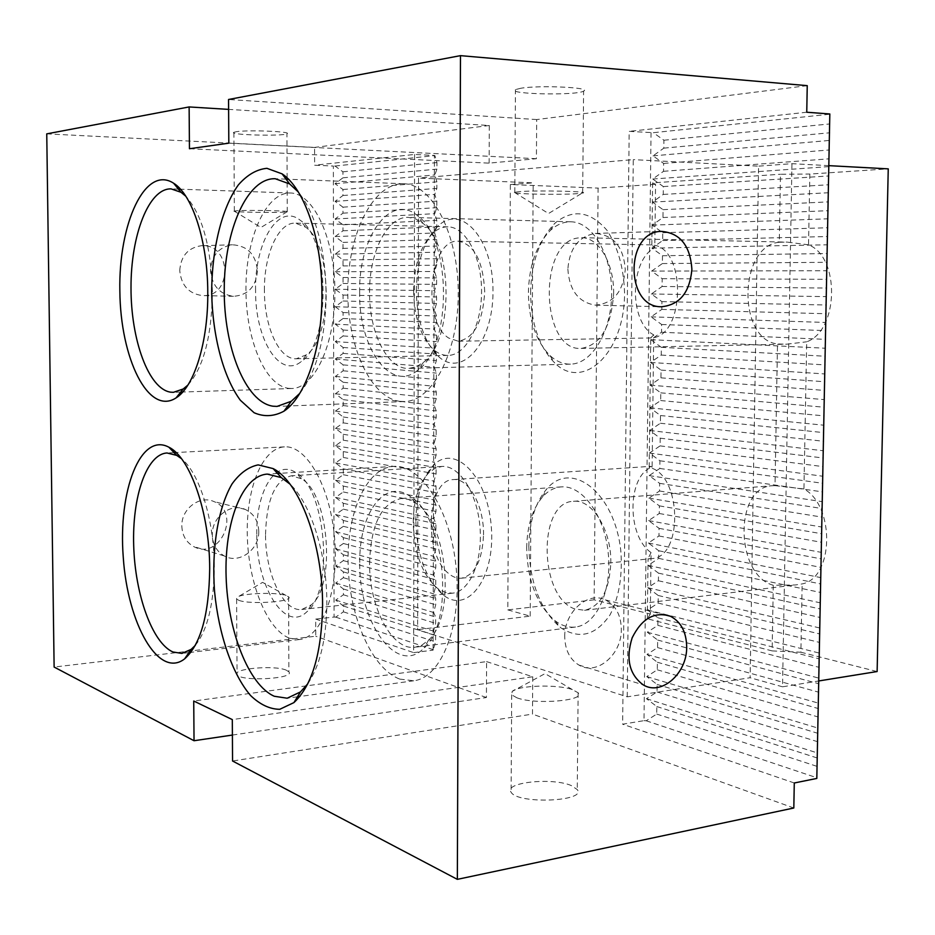 <?xml version="1.0" encoding="UTF-8"?>
<svg xmlns="http://www.w3.org/2000/svg" width="935" height="935" viewBox="0 0 935 935"><rect width="100%" height="100%" fill="white"/><g stroke="black" fill="none" stroke-linecap="round" stroke-linejoin="round"><path stroke-width="0.7" stroke-dasharray="4.67 3.51" d="M613.629 293.695C614.307 263.799 598.751 237.35 581.582 237.712L578.017 237.969C537.672 242.445 540.851 351.478 581.161 348.416C600.434 345.12 611.256 326.876 613.629 293.695M484.716 291.72C483.15 261.181 474.337 244.339 458.29 241.183C429.188 238.659 421.498 321.687 448.812 338.108L458.325 341.228C474.103 338.283 482.904 321.78 484.716 291.72M483.524 534.878C484.073 505.554 468.4 477.668 453.276 479.597C426.921 479.421 423.041 552.959 448.017 573.015C452.376 576.883 456.876 578.613 461.516 578.192C474.957 575.025 482.285 560.591 483.524 534.878M610.812 563.139C611.677 530.239 592.042 498.787 573.389 501.324C537.52 501.85 538.817 596.962 574.721 608.907L584.55 610.298C600.504 606.57 609.258 590.85 610.812 563.139M627.233 696.832L633.264 159.616L418.529 178.094L417.606 629.641L627.233 696.832L750.115 677.723L758.589 166.149L633.264 159.616M653.717 334.859L650.725 337.909C685.659 337.979 686.944 246.034 651.847 244.97L654.78 247.775C629.489 260.094 628.846 322.084 653.717 334.859L652.104 467.114C627.104 475.144 626.473 536.012 651.064 552.562L650.316 614.073L647.336 618.771L772.123 650.9L773.268 585.263L795.229 584.994L802.148 583.919C833.786 578.052 835.294 506.104 803.936 488.947L806.695 341.801C838.777 330.616 840.308 257.09 808.518 244.818L809.85 174.05L888.25 168.861M772.123 650.9L800.874 652.221L802.148 583.919M800.874 652.221L877.124 671.54M651.064 552.562L648.06 558.651L651.368 558.627C683.812 558.101 681.825 473.648 649.159 467.477L650.725 337.909M649.159 467.477L650.737 466.343L652.104 467.114M808.518 244.818L787.27 242.118L779.287 242.247L780.48 174.249L809.85 174.05M803.936 488.947L775.021 485.651L777.499 343.963L786.721 344.185L806.695 341.801M651.847 244.97L652.595 182.874L780.48 174.249M652.595 182.874L655.552 184.288L654.78 247.775M647.336 618.771L648.06 558.651M779.287 242.247C738.592 245.8 737.166 339.592 777.499 343.963M775.021 485.651L772.567 485.721C734.08 486.574 734.84 574.838 773.268 585.263M655.552 184.288L598.108 188.099L594.111 599.826L650.316 614.073M594.111 599.826L507.81 609.889L510.358 184.534L598.108 188.099M510.358 184.534L533.195 182.851L418.529 178.094M828.889 165.659L791.957 163.672L758.589 166.149M791.957 163.672L782.537 686.804L818.885 680.937M782.537 686.804L750.115 677.723M507.81 609.889L530.18 616.153L417.606 629.641M530.18 616.153L533.195 182.851M264.418 290.61C263.892 254.869 278.268 222.133 295.331 223.138L305.488 227.1C332.463 244.573 332.895 337.839 306.294 354.868L296.243 358.771C279.133 359.753 264.231 326.689 264.418 290.61M255.582 290.54C254.53 242.434 278.525 202.229 300.462 220.438C330.149 239.512 330.639 342.911 301.386 361.448C279.659 379.552 255.033 339.054 255.582 290.54M265.54 534.493C266.51 499.465 275.112 479.9 291.358 475.798L301.339 478.732C328.898 493.131 336.296 585.661 311.25 604.863L301.806 609.468C283.328 612.285 265.213 573.365 265.54 534.493M256.786 534.189C256.003 491.261 275.451 458.571 295.904 472.642C326.198 488.315 334.391 590.873 306.809 611.841C284.93 633.416 256.026 585.672 256.786 534.189M179.742 270.495C180.852 256.038 187.982 247.798 201.13 245.753C231.833 243.018 232.932 297.774 202.217 295.553C188.683 293.66 181.191 285.315 179.742 270.495M181.834 526.148C182.231 535.428 186.135 542.207 193.533 546.472C219.69 561.339 241.803 512.146 213.928 501.557C199.774 494.849 181.133 508.944 181.834 526.148M46.75 133.857L314.592 147.403L314.639 165.215L333.363 166.044L334.087 617.042L315.726 619.099L315.761 636.209L54.125 667.052M567.849 269.07C569.357 290.481 578.578 302.508 595.501 305.149C613.325 303.513 623.248 291.662 625.27 269.607C623.598 246.957 613.605 234.895 595.279 233.446C578.73 236.31 569.59 248.184 567.849 269.07M257.476 270.753C256.073 286.659 248.079 295.18 233.493 296.313C219.631 294.361 211.965 285.724 210.492 270.379C211.649 255.419 218.965 246.887 232.441 244.783C247.459 245.765 255.804 254.413 257.476 270.753M334.087 617.042L335.723 617.123L343.449 611.841L343.449 606.044L335.7 600.095L343.425 594.789L343.425 588.992L335.665 583.043L343.414 577.713L343.402 571.904L335.642 565.956L343.39 560.614L343.379 554.794L335.618 548.857L343.367 543.492L343.367 537.66L335.595 531.723L343.355 526.335L343.344 520.491L335.572 514.577L343.332 509.154L343.32 503.31L335.536 497.397L343.309 491.95L343.297 486.095L335.513 480.193L343.285 474.723L343.285 468.856L335.49 462.954L343.274 457.472L343.262 451.593L335.466 445.703L343.25 440.186L343.238 434.308L335.431 428.417L343.227 422.877L343.215 416.987L335.408 411.108L343.203 405.545L343.203 399.642L335.384 393.775L343.18 388.189L343.18 382.275L335.349 376.408L343.168 370.798L343.157 364.884L335.326 359.028L343.145 353.395L343.133 347.469L335.303 341.614L343.122 335.957L343.122 330.02L335.279 324.176L343.098 318.484L343.098 312.547L335.244 306.703L343.087 301L343.075 295.051L335.221 289.219L343.063 283.48L343.051 277.52L335.197 271.699L343.04 265.937L343.028 259.965L335.174 254.156L343.016 248.371L343.016 242.387L335.139 236.578L342.993 230.781L342.993 224.786L335.116 218.989L342.981 213.157L342.97 207.161L335.092 201.364L342.958 195.508L342.946 189.501L335.057 183.716L342.935 177.825L342.923 171.818L335.034 166.033L333.363 166.044M335.034 166.033L434.88 155.572L436.949 162.573L436.925 169.13L434.833 174.974L436.89 181.869L436.867 188.414L434.775 194.351L436.832 201.13L436.82 207.675L434.728 213.683L436.785 220.356L436.762 226.889L434.67 232.99L436.727 239.559L436.703 246.08L434.623 252.263L436.668 258.726L436.657 265.236L434.565 271.501L436.622 277.87L436.598 284.369L434.518 290.715L436.563 296.979L436.551 303.466L434.459 309.894L436.516 316.053L436.493 322.528L434.413 329.038L436.458 335.092L436.435 341.555L434.354 348.159L436.4 354.108L436.388 360.559L434.308 367.233L436.353 373.088L436.329 379.528L434.249 386.295L436.294 392.034L436.283 398.474L434.202 405.311L436.248 410.956L436.224 417.384L434.144 424.303L436.189 429.843L436.166 436.259L434.097 443.26L436.131 448.707L436.119 455.111L434.05 462.182L436.084 467.535L436.061 473.928L433.992 481.081L436.026 486.329L436.014 492.71L433.945 499.944L435.979 505.087L435.955 511.468L433.887 518.785L435.92 523.822L435.909 530.192L433.84 537.59L435.874 542.534L435.85 548.88L433.782 556.36L435.815 561.21L435.803 567.545L433.735 575.107L435.768 579.852L435.745 586.187L433.688 593.818L435.71 598.47L435.698 604.781L433.63 612.495L435.663 617.053L435.64 623.365L433.583 631.148L435.605 635.601L435.593 641.901L433.092 650.152L434.436 155.444L414.579 154.45L314.639 165.215M651.04 132.723L644.005 720.651L622.64 724.204L629.173 131.356L653.308 132.7L829.871 114.21M644.005 720.651L646.214 720.78L656.744 714.06L656.837 706.544L646.482 698.702L657.024 691.947L657.118 684.42L646.751 676.589L657.293 669.799L657.399 662.249L647.02 654.43L657.574 647.593L657.667 640.043L647.289 632.235L657.854 625.363L657.948 617.79L647.558 609.994L658.135 603.075L658.228 595.49L647.826 587.706L658.415 580.752L658.509 573.143L648.095 565.371L658.696 558.382L658.789 550.762L648.364 543.001L658.976 535.965L659.07 528.333L648.633 520.585L659.257 513.502L659.35 505.858L648.902 498.121L659.537 491.004L659.631 483.348L649.171 475.623L659.818 468.458L659.911 460.78L649.451 453.066L660.098 445.866L660.203 438.176L649.72 430.474L660.39 423.239L660.484 415.526L649.989 407.835L660.671 400.554L660.764 392.84L650.269 385.162L660.952 377.833L661.057 370.096L650.538 362.429L661.244 355.066L661.337 347.317L650.818 339.662L661.524 332.252L661.618 324.492L651.087 316.848L661.816 309.403L661.91 301.619L651.368 293.987L662.097 286.496L662.19 278.7L651.637 271.08L662.389 263.553L662.483 255.734L651.917 248.137L662.67 240.564L662.775 232.733L652.198 225.136L662.962 217.516L663.055 209.674L652.478 202.1L663.254 194.433L663.347 186.579L652.747 179.017L663.534 171.304L663.64 163.438L653.027 155.876L663.827 148.139L663.932 140.238L653.308 132.7M530.589 292.491C531.361 262.162 539.542 238.986 555.156 222.986C572.956 208.645 590.23 211.088 606.979 230.314C617.953 246.969 623.82 267.924 624.568 293.204C624.627 353.301 582.996 391.403 554.759 362.979C539.039 346.838 530.986 323.346 530.589 292.491M528.404 292.561C529.093 265.411 536.386 244.725 550.283 230.513C556.687 224.599 563.571 221.7 570.934 221.805C592.568 221.946 612.016 254.916 611.665 293.193C611.607 331.481 591.937 364.031 570.443 364.147C563.115 364.253 556.29 361.377 549.955 355.522C535.954 341.17 528.766 320.179 528.404 292.561M528.848 546.25C529.303 521.812 535.217 502.785 546.578 489.145C571.355 459.073 615.101 492.687 620.863 551.521C622.581 576.346 618.97 597.488 610.006 614.926C595.735 635.519 579.268 639.762 560.614 627.677C540.29 609.854 529.701 582.715 528.848 546.25M526.674 547.98C527.083 526.113 532.354 509.119 542.475 497.011C547.992 490.852 554.245 487.486 561.234 486.89C582.131 484.938 604.419 515.08 608.206 552.784C612.261 590.441 596.553 624.814 575.528 627.011C568.503 627.806 561.654 625.702 554.981 620.688C536.889 604.863 527.457 580.635 526.674 547.98M415.865 521.052C416.25 496.403 421.942 477.995 432.928 465.817C453.896 442.886 487.217 474.933 491.226 525.938C495.901 576.918 468.271 614.611 443.669 595.338C426.091 580.144 416.823 555.378 415.865 521.052M413.223 522.466C413.574 500.424 418.635 484.003 428.405 473.192L434.868 468.4L441.928 466.448C459.143 464.999 477.201 492.78 479.959 526.896C482.963 560.988 469.779 591.703 452.47 593.176L445.165 592.439L437.977 588.769C422.351 575.294 414.1 553.193 413.223 522.466M416.309 290.727C416.963 261.204 424.361 239.489 438.527 225.592C461.902 203.725 493.423 239.383 493.002 291.346C493.259 343.262 461.925 378.278 438.667 356.644C424.338 342.642 416.893 320.67 416.309 290.727M413.644 290.785C414.228 264.371 420.82 245.005 433.408 232.675C438.001 228.713 442.863 226.773 447.97 226.843C465.688 226.878 481.712 256.716 481.56 291.334C481.654 325.941 465.677 355.417 448.064 355.417C442.98 355.487 438.141 353.547 433.559 349.62C420.808 337.184 414.17 317.573 413.644 290.785M187.877 385.103C203.549 367.408 211.731 336.331 212.42 291.86C211.1 246.536 202.217 214.664 185.796 196.233M195.321 645.349C207.628 629.874 213.951 603.659 214.29 566.715C214.267 520.246 199.354 472.759 181.39 458.617M307.825 683.73C320.109 665.568 326.455 638.687 326.841 603.063C327.04 554.093 310.724 503.077 289.92 484.073M299.761 393.39C316.614 371.92 325.45 338.844 326.245 294.139C325.24 248.429 315.936 214.384 298.323 191.979M369.57 292.456C369.115 252.695 387.137 216.149 408.396 217.364L415.818 218.989L423.006 223.43C453.65 245.402 453.685 340.948 423.321 362.441L416.204 366.824L408.829 368.425C387.476 369.641 369.126 332.685 369.57 292.456M359.648 292.398C358.479 237.163 390.503 191.745 418.085 216.149C451.85 240.178 451.885 346.184 418.459 369.641C390.959 393.927 358.572 348.136 359.648 292.398M369.582 562.8C370.879 524.652 381.375 503.229 401.08 498.519L408.244 499.337L415.444 502.82C447.269 520.69 456.537 615.768 428.522 640.089L422.082 644.986L415.152 647.219C391.894 651.064 368.928 606.628 369.582 562.8M359.776 562.426C358.982 513.934 384.156 477.949 409.881 496.193C444.896 515.664 455.181 621.144 424.291 647.78C397.024 677.127 358.35 621.985 359.776 562.426M399.748 679.102L413.738 680.774C441.273 677.793 461.96 625.796 456.151 567.849C450.682 509.879 420.75 463.935 393.495 466.401C365.971 468.166 346.441 513.467 348.147 565.324C349.573 617.135 371.978 668.712 399.748 679.102M400.098 401.372L404.434 401.547C432.496 401.29 458.466 352.027 458.255 293.134C458.395 234.253 432.122 184.055 403.768 183.763C373.381 182.652 348.334 232.99 347.808 289.008C346.85 345.027 370.19 397.819 400.098 401.372M288.763 388.364L291.778 388.492C314.534 388.469 335.326 344.068 334.917 291.182C334.812 238.285 313.4 193.089 290.434 193.007C266.043 192.189 246.057 237.443 245.94 287.91C245.484 338.353 264.698 385.547 288.763 388.364M289.651 638.254L299.445 639.517C321.839 637.565 338.961 591.364 334.66 539.25C330.651 487.112 306.645 445.025 284.415 446.872C261.987 448.087 245.87 489.215 247.319 536.339C248.523 583.428 267.059 629.828 289.651 638.254M807.244 85.646L536.69 119.563L536.409 158.705L489.11 163.134L189.454 148.735M536.409 158.705L228.818 143.16M489.11 163.134L489.309 125.5L228.607 109.383M536.69 119.563L228.549 99.484M232.406 735.062L486.41 697.533L486.597 661.606L193.732 701.016M486.597 661.606L532.74 676.776L232.312 719.599M532.74 676.776L532.482 714.095L232.558 761.008M806.753 112.235L629.173 131.356M794.283 782.981L622.64 724.204M793.815 808.004L532.482 714.095M486.41 697.533L315.761 636.209M414.579 154.45L413.644 652.63L315.726 619.099M489.309 125.5L314.592 147.403M413.644 652.63L433.092 650.152M342.923 171.818L436.949 162.573M342.935 177.825L436.925 169.13M520.83 88.252L515.43 89.608C505.706 94.225 576.825 95.744 583.592 91.104C592.252 87.458 539.846 85.015 520.83 88.252M236.169 131.742L233.89 132.303C227.708 134.932 283.13 136.428 286.952 133.763C292.912 131.554 247.693 129.72 236.169 131.742M520.176 191.581L514.343 192.329C509.598 193.966 558.055 195.029 576.626 193.72L582.669 193.066C591.271 191.418 539.086 190.144 520.176 191.581M238.857 600.34C250.183 604.875 294.467 601.672 288.611 596.834L286.075 595.49C276.117 591.773 239.792 593.316 236.684 597.629L236.613 599.101L238.857 600.34M286.355 670.208C274.691 664.832 231.564 668.689 237.058 674.719C240.856 681.872 295.355 678.798 288.88 671.868L286.355 670.208M516.938 697.814C535.381 705.002 586.455 700.654 578.134 692.777L572.255 689.551C557.073 684.128 518.2 685.308 512.205 691.421L511.69 694.845L516.938 697.814M571.414 785.622C552.562 777.195 503.24 782.408 511.094 792.202C517.382 804.427 587.005 801.576 577.257 789.572L571.414 785.622M258.75 531.22C258.294 520.83 253.782 513.572 245.204 509.411C230.735 502.516 211.614 517.149 212.315 534.937C212.713 544.544 216.698 551.545 224.271 555.939C238.998 564.495 259.509 549.57 258.75 531.22M564.74 636.641C564.237 612.039 587.951 590.978 605.366 599.908C615.686 605.272 621.015 615.078 621.331 629.337C621.88 654.5 596.752 676.098 578.929 665.065C569.766 659.385 565.032 649.907 564.74 636.641M236.625 210.772L234.147 211.088C230.583 212.093 273.184 212.946 284.661 212.116L287.232 211.836C293.169 210.843 248.114 209.872 236.625 210.772M663.932 140.238L829.906 123.923M663.827 148.139L829.731 132.782M342.946 189.501L436.89 181.869M342.958 195.508L436.867 188.414M663.64 163.438L829.403 149.962M663.534 171.304L829.228 158.798M342.97 207.161L436.832 201.13M342.981 213.157L436.82 207.675M663.347 186.579L828.889 175.944M663.254 194.433L828.714 184.768M342.993 224.786L436.785 220.356M342.993 230.781L436.762 226.889M663.055 209.674L828.387 201.878M662.962 217.516L828.211 210.679M343.016 242.387L436.727 239.559M343.016 248.371L436.703 246.08M662.775 232.733L827.872 227.743M662.67 240.564L827.697 236.52M343.028 259.965L436.668 258.726M343.04 265.937L436.657 265.236M662.483 255.734L827.37 253.549M662.389 263.553L827.194 262.314M343.051 277.52L436.622 277.87M343.063 283.48L436.598 284.369M662.19 278.7L826.867 279.308M662.097 286.496L826.692 288.05M343.075 295.051L436.563 296.979M343.087 301L436.551 303.466M661.91 301.619L826.365 305.009M661.816 309.403L826.189 313.728M343.098 312.547L436.516 316.053M343.098 318.484L436.493 322.528M661.618 324.492L825.862 330.651M661.524 332.252L825.687 339.358M343.122 330.02L436.458 335.092M343.122 335.957L436.435 341.555M661.337 347.317L825.36 356.235M661.244 355.066L825.184 364.919M343.133 347.469L436.4 354.108M343.145 353.395L436.388 360.559M661.057 370.096L824.857 381.76M660.952 377.833L824.682 390.433M343.157 364.884L436.353 373.088M343.168 370.798L436.329 379.528M660.764 392.84L824.354 407.239M660.671 400.554L824.191 415.888M343.449 611.841L435.593 641.901M343.449 606.044L435.605 635.601M656.744 714.06L817.319 766.455M656.837 706.544L817.482 758.063M343.425 594.789L435.64 623.365M343.425 588.992L435.663 617.053M657.024 691.947L817.809 741.759M657.118 684.42L817.973 733.356M343.414 577.713L435.698 604.781M343.402 571.904L435.71 598.47M657.293 669.799L818.289 717.016M657.399 662.249L818.452 708.601M343.39 560.614L435.745 586.187M343.379 554.794L435.768 579.852M657.574 647.593L818.779 692.227M657.667 640.043L818.943 683.789M343.367 543.492L435.803 567.545M343.367 537.66L435.815 561.21M657.854 625.363L819.259 667.38M657.948 617.79L819.422 658.918M343.355 526.335L435.85 548.88M343.344 520.491L435.874 542.534M658.135 603.075L819.75 642.474M658.228 595.49L819.913 633.988M343.332 509.154L435.909 530.192M343.32 503.31L435.92 523.822M658.415 580.752L820.24 617.521M658.509 573.143L820.404 609.024M343.309 491.95L435.955 511.468M343.297 486.095L435.979 505.087M658.696 558.382L820.731 592.51M658.789 550.762L820.895 583.989M343.285 474.723L436.014 492.71M343.285 468.856L436.026 486.329M658.976 535.965L821.222 567.44M659.07 528.333L821.386 558.908M343.274 457.472L436.061 473.928M343.262 451.593L436.084 467.535M659.257 513.502L821.713 542.312M659.35 505.858L821.877 533.768M343.25 440.186L436.119 455.111M343.238 434.308L436.131 448.707M659.537 491.004L822.204 517.137M659.631 483.348L822.368 508.57M343.227 422.877L436.166 436.259M343.215 416.987L436.189 429.843M659.818 468.458L822.695 491.915M659.911 460.78L822.87 483.313M343.203 405.545L436.224 417.384M343.203 399.642L436.248 410.956M660.098 445.866L823.197 466.623M660.203 438.176L823.361 458.01M343.18 382.275L436.294 392.034M343.18 388.189L436.283 398.474M660.484 415.526L823.864 432.648M660.39 423.239L823.688 441.285M335.384 393.775L434.202 405.311M649.72 430.474L823.279 450.74M335.408 411.108L434.144 424.303M649.451 453.066L822.788 476.231M335.431 428.417L434.097 443.26M649.171 475.623L822.286 501.663M335.466 445.703L434.05 462.182M648.902 498.121L821.783 527.036M335.49 462.954L433.992 481.081M648.633 520.585L821.292 552.363M335.513 480.193L433.945 499.944M648.364 543.001L820.801 577.62M335.536 497.397L433.887 518.785M648.095 565.371L820.299 602.83M335.572 514.577L433.84 537.59M647.826 587.706L819.808 627.981M335.595 531.723L433.782 556.36M647.558 609.994L819.317 653.086M335.618 548.857L433.735 575.107M647.289 632.235L818.826 678.12M335.642 565.956L433.688 593.818M647.02 654.43L818.335 703.108M335.665 583.043L433.63 612.495M646.751 676.589L817.856 728.049M335.7 600.095L433.583 631.148M646.482 698.702L817.365 752.932M335.723 617.123L433.536 649.778M646.214 720.78L816.874 777.756M335.349 376.408L434.249 386.295M649.989 407.835L823.782 425.203M335.326 359.028L434.308 367.233M650.269 385.162L824.284 399.596M335.303 341.614L434.354 348.159M650.538 362.429L824.787 373.942M335.279 324.176L434.413 329.038M650.818 339.662L825.289 348.229M335.244 306.703L434.459 309.894M651.087 316.848L825.792 322.458M335.221 289.219L434.518 290.715M651.368 293.987L826.295 296.629M335.197 271.699L434.565 271.501M651.637 271.08L826.809 270.741M335.174 254.156L434.623 252.263M651.917 248.137L827.311 244.795M335.139 236.578L434.67 232.99M652.198 225.136L827.826 218.802M335.116 218.989L434.728 213.683M652.478 202.1L828.34 192.739M335.092 201.364L434.775 194.351M652.747 179.017L828.842 166.617M335.057 183.716L434.833 174.974M653.027 155.876L829.357 140.449M584.55 610.298L795.229 584.994M573.389 501.324L772.567 485.721M461.516 578.192L651.368 558.627M453.276 479.597L650.737 466.343M458.325 341.228L651.017 337.944M458.29 241.183L652.256 244.912M581.161 348.416L786.721 344.185M581.582 237.712L787.27 242.118M305.488 227.1L300.462 220.438M306.294 354.868L301.386 361.448M301.339 478.732L295.904 472.642M311.25 604.863L306.809 611.841M595.501 305.149L661.302 306.762M595.279 233.446L661.302 231.377M232.441 244.783L201.13 245.753M233.493 296.313L202.217 295.553M549.955 355.522L554.759 362.979M550.283 230.513L555.156 222.986M554.981 620.688L560.614 627.677M542.475 497.011L546.578 489.145M437.977 588.769L443.669 595.338M428.405 473.192L432.928 465.817M433.559 349.62L438.667 356.644M433.408 232.675L438.527 225.592M423.006 223.43L418.085 216.149M423.321 362.441L418.459 369.641M415.444 502.82L409.881 496.193M428.522 640.089L424.291 647.78M403.768 183.763L288.459 179.24M286.063 179.146L275.217 178.725M404.434 401.547L290.166 405.907M287.793 406L277.04 406.409M570.934 221.805L408.396 217.364M570.443 364.147L408.829 368.425M447.97 226.843L295.331 223.138M448.064 355.417L296.243 358.771M290.434 193.007L180.455 189.209M178.445 189.139L171.082 188.882M291.778 388.492L182.722 392.01M180.735 392.081L173.431 392.314M561.234 486.89L401.08 498.519M575.528 627.011L415.152 647.219M393.495 466.401L279.904 473.32M277.555 473.472L267.305 474.092M413.738 680.774L299.831 696.481M297.47 696.809L287.185 698.223M441.928 466.448L291.358 475.798M452.47 593.176L301.806 609.468M284.415 446.872L176.002 452.517M174.062 452.622L167.026 452.984M299.445 639.517L190.869 652.361M188.928 652.595L181.881 653.425M582.669 193.066L583.592 91.104M514.799 192.189L515.43 89.608M514.343 192.329L548.541 213.519L581.967 193.206M286.098 595.49L262.583 582.376L236.684 597.629M236.613 599.101L237.058 674.719M288.611 596.834L288.88 671.868M572.313 689.562L545.035 673.621L512.205 691.421M511.69 694.845L511.094 792.202M578.134 692.777L577.257 789.572M245.204 509.411L213.928 501.557M224.271 555.939L193.533 546.472M578.929 665.065L643.163 684.829M605.366 599.908L662.786 614.33M287.232 211.836L287.115 179.193M287.115 177.93L286.952 133.763M234.346 211.018L233.89 132.303M234.147 211.088L260.912 227.462L286.928 211.906"/><path stroke-width="1.4" d="M818.885 680.937L877.124 671.54L888.25 168.861L828.889 165.659M228.607 109.383L189.127 106.941L46.75 133.857L54.125 667.052L194.036 740.73L193.732 701.016L232.312 719.599L232.558 761.008L457.344 879.356L460.487 55.644L807.244 85.646L806.753 112.235L829.824 113.976L816.816 778.434L794.283 782.981L793.815 808.004L457.344 879.356M691.888 269.409C690.275 245.601 680.072 232.932 661.302 231.377C624.907 231.599 625.071 307.451 661.302 306.762C679.558 305.02 689.761 292.573 691.888 269.409M686.687 647.02C687.167 673.399 661.384 696.259 643.163 684.829C629.278 674.474 625.608 658.801 632.165 637.799C641.807 618.467 654.558 611.28 670.453 616.258C680.996 621.81 686.407 632.072 686.687 647.02M816.816 778.434L829.824 113.976M185.796 196.233L181.004 192.283L171.082 188.882C148.758 188.157 130.806 235.269 131.005 287.664C130.877 340.048 148.653 389.112 170.673 392.174L173.431 392.314L183.202 388.983L187.877 385.103M207.769 291.93C207.699 241.569 192.423 194.62 173.618 183.225C145.217 164.665 118.453 223.512 119.855 290.949C120.358 358.385 148.396 416.04 176.084 397.889C194.211 386.845 208.365 341.696 207.769 291.93M181.39 458.617L176.703 455.38L167.026 452.984C146.55 454.118 132.104 496.707 133.693 545.608C135.072 594.473 152.218 642.883 172.917 651.976L181.881 653.425L191.137 649.381L195.321 645.349M209.697 568.737C209.732 513.081 190.249 457.379 168.873 447.199C140.414 431.865 118.044 490.922 123.256 557.225C127.592 623.61 158.506 679.161 184.581 658.906C200.674 644.554 209.054 614.494 209.697 568.737M289.92 484.073L281.33 477.61L267.305 474.092C241.931 475.763 224.26 522.829 226.118 576.86C227.719 630.844 248.581 684.923 274.259 696.248L287.185 698.223L300.474 691.912L307.825 683.73M322.575 605.623C322.949 544.112 299.387 481.654 273.078 468.575L258.142 464.882C248.465 466.904 239.769 473.227 232.079 483.874C217.843 508.231 211.403 549.277 214.594 591.797C218.696 634.257 232.114 673.878 250.51 695.453C260.012 704.581 269.759 709.197 279.74 709.303L293.917 702.606C312.138 685.577 321.687 653.249 322.575 605.623M298.323 191.979L289.675 183.961L275.217 178.725C247.144 177.72 224.4 230.372 224.236 288.786C223.675 347.189 245.414 402.33 273.032 406.211L277.04 406.409L291.288 401.279L299.761 393.39M321.921 294.244C322.131 239.746 304.553 188.508 282.101 173.863L266.919 168.323C256.704 169.317 247.156 174.857 238.308 184.966C221.56 208.458 211.696 249.774 211.684 293.041C212.619 336.308 223.301 377.132 240.342 400.25L254.098 412.732C264.021 417.057 273.967 416.542 283.948 411.19C305.605 397.013 322.306 347.96 321.921 294.244M189.127 106.941L189.454 148.735L228.818 143.16L228.549 99.484L460.487 55.644M232.406 735.062L194.036 740.73M181.004 192.283L173.618 183.225M183.202 388.983L176.084 397.889M176.703 455.38L168.873 447.199M191.137 649.381L184.581 658.906M281.33 477.61L273.078 468.575M300.474 691.912L293.917 702.606M289.675 183.961L282.101 173.863M291.288 401.279L283.948 411.19M288.459 179.24L286.063 179.146M290.166 405.907L287.793 406M180.455 189.209L178.445 189.139M182.722 392.01L180.735 392.081M279.904 473.32L277.555 473.472M299.831 696.481L297.47 696.809M176.002 452.517L174.062 452.622M190.869 652.361L188.928 652.595M662.786 614.33L670.453 616.258M287.115 179.193L287.115 177.93"/></g></svg>
